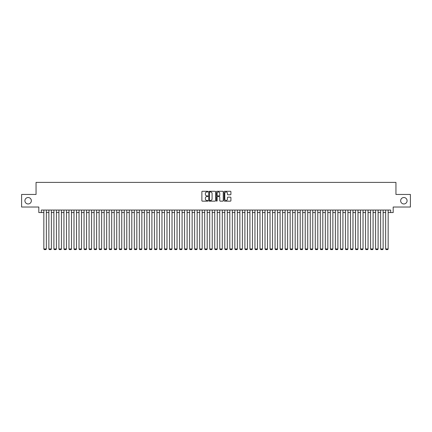 <?xml version="1.0" encoding="UTF-8"?>
<svg xmlns="http://www.w3.org/2000/svg" width="432" height="432" viewBox="0 0 432 432"><rect width="100%" height="100%" fill="white"/><g stroke="black" fill="none" stroke-linecap="round" stroke-linejoin="round"><path stroke-width="0.65" d="M207.959 191.63A0.346 0.346 0 0 0 207.614 191.284L202.37 191.284A0.491 0.491 0 0 0 201.879 191.781L201.879 200.659A0.491 0.491 0 0 0 202.37 201.155L207.614 201.155A0.346 0.346 0 0 0 207.959 200.81A0.346 0.346 0 0 0 207.614 200.464L206.933 200.464A1.577 1.577 0 0 1 205.357 198.887L205.357 198.148A1.577 1.577 0 0 1 206.933 196.565L207.614 196.565A0.346 0.346 0 0 0 207.959 196.22A0.346 0.346 0 0 0 207.614 195.874L206.933 195.874A1.577 1.577 0 0 1 205.357 194.297L205.357 193.558A1.577 1.577 0 0 1 206.933 191.975L207.614 191.975A0.346 0.346 0 0 0 207.959 191.63M400.648 200.745A3.218 3.218 0 0 0 403.866 203.963A3.218 3.218 0 0 0 407.084 200.745A3.218 3.218 0 0 0 403.866 197.527A3.218 3.218 0 0 0 400.648 200.745M24.916 200.745A3.218 3.218 0 0 0 28.134 203.963A3.218 3.218 0 0 0 31.352 200.745A3.218 3.218 0 0 0 28.134 197.527A3.218 3.218 0 0 0 24.916 200.745M230.418 194.767A0.491 0.491 0 0 0 230.915 194.27L230.915 191.781A0.491 0.491 0 0 0 230.418 191.284L224.597 191.284A0.491 0.491 0 0 0 224.105 191.781L224.105 200.659A0.491 0.491 0 0 0 224.597 201.155L230.418 201.155A0.491 0.491 0 0 0 230.915 200.659L230.915 197.651A0.491 0.491 0 0 0 230.418 197.159L227.929 197.159A0.491 0.491 0 0 0 227.432 197.651L227.432 199.147A1.318 1.318 0 0 1 226.114 200.464A1.318 1.318 0 0 1 224.797 199.147L224.797 193.298A1.318 1.318 0 0 1 226.114 191.975A1.318 1.318 0 0 1 227.432 193.298L227.432 194.27A0.491 0.491 0 0 0 227.929 194.767L230.418 194.767M41.332 212.555L41.332 210.044L390.668 210.044L390.668 212.555L393.185 212.555L393.185 207.025L410.4 207.025L410.4 194.459L395.95 194.459L395.95 182.396L36.05 182.396L36.05 194.459L21.6 194.459L21.6 207.025L38.815 207.025L38.815 212.555L43.843 212.555M215.568 191.781A0.491 0.491 0 0 0 215.077 191.284L209.255 191.284A0.491 0.491 0 0 0 208.759 191.781L208.759 200.659A0.491 0.491 0 0 0 209.255 201.155L215.077 201.155A0.491 0.491 0 0 0 215.568 200.659L215.568 191.781M216.923 191.284L222.745 191.284A0.491 0.491 0 0 1 223.241 191.781L223.241 200.659A0.491 0.491 0 0 1 222.745 201.155L220.255 201.155A0.491 0.491 0 0 1 219.764 200.659L219.764 197.057A0.491 0.491 0 0 0 219.267 196.565L217.615 196.565A0.491 0.491 0 0 0 217.123 197.057L217.123 200.81A0.346 0.346 0 0 1 216.778 201.155A0.346 0.346 0 0 1 216.432 200.81L216.432 191.781A0.491 0.491 0 0 1 216.923 191.284M46.354 212.555L48.87 212.555M51.381 212.555L53.897 212.555M56.408 212.555L58.919 212.555M61.436 212.555L63.947 212.555M66.463 212.555L68.974 212.555M71.491 212.555L74.002 212.555M76.513 212.555L79.029 212.555M81.54 212.555L84.056 212.555M86.567 212.555L89.078 212.555M91.595 212.555L94.106 212.555M96.622 212.555L99.133 212.555M101.65 212.555L104.161 212.555M106.672 212.555L109.188 212.555M111.699 212.555L114.215 212.555M116.726 212.555L119.237 212.555M121.754 212.555L124.265 212.555M126.781 212.555L129.292 212.555M131.809 212.555L134.32 212.555M136.831 212.555L139.347 212.555M141.858 212.555L144.374 212.555M146.885 212.555L149.396 212.555M151.913 212.555L154.424 212.555M156.94 212.555L159.451 212.555M161.968 212.555L164.479 212.555M166.99 212.555L169.506 212.555M172.017 212.555L174.533 212.555M177.044 212.555L179.555 212.555M182.072 212.555L184.583 212.555M187.099 212.555L189.61 212.555M192.127 212.555L194.638 212.555M197.149 212.555L199.665 212.555M202.176 212.555L204.692 212.555M207.203 212.555L209.714 212.555M212.231 212.555L214.742 212.555M217.258 212.555L219.769 212.555M222.286 212.555L224.797 212.555M227.308 212.555L229.824 212.555M232.335 212.555L234.851 212.555M237.362 212.555L239.873 212.555M242.39 212.555L244.901 212.555M247.417 212.555L249.928 212.555M252.445 212.555L254.956 212.555M257.467 212.555L259.983 212.555M262.494 212.555L265.01 212.555M267.521 212.555L270.032 212.555M272.549 212.555L275.06 212.555M277.576 212.555L280.087 212.555M282.604 212.555L285.115 212.555M287.626 212.555L290.142 212.555M292.653 212.555L295.169 212.555M297.68 212.555L300.191 212.555M302.708 212.555L305.219 212.555M307.735 212.555L310.246 212.555M312.763 212.555L315.274 212.555M317.785 212.555L320.301 212.555M322.812 212.555L325.328 212.555M327.839 212.555L330.35 212.555M332.867 212.555L335.378 212.555M337.894 212.555L340.405 212.555M342.922 212.555L345.433 212.555M347.944 212.555L350.46 212.555M352.971 212.555L355.487 212.555M357.998 212.555L360.509 212.555M363.026 212.555L365.537 212.555M368.053 212.555L370.564 212.555M373.081 212.555L375.592 212.555M378.103 212.555L380.619 212.555M383.13 212.555L385.646 212.555M388.157 212.555L390.668 212.555M209.795 191.975A0.346 0.346 0 0 0 209.45 192.321L209.45 200.119A0.346 0.346 0 0 0 209.795 200.464L210.514 200.464A1.577 1.577 0 0 0 212.09 198.887L212.09 193.558A1.577 1.577 0 0 0 210.514 191.975L209.795 191.975M219.764 193.32A1.318 1.318 0 0 0 218.441 192.002A1.318 1.318 0 0 0 217.123 193.32L217.123 195.383A0.491 0.491 0 0 0 217.615 195.874L219.267 195.874A0.491 0.491 0 0 0 219.764 195.383L219.764 193.32M46.354 210.044L46.354 248.951L43.843 248.951L43.843 210.044M46.354 248.951L45.981 249.604L44.221 249.604L43.843 248.951M51.381 210.044L51.381 248.951L48.87 248.951L48.87 210.044M51.381 248.951L51.003 249.604L49.248 249.604L48.87 248.951M56.408 210.044L56.408 248.951L53.897 248.951L53.897 210.044M56.408 248.951L56.03 249.604L54.27 249.604L53.897 248.951M61.436 210.044L61.436 248.951L58.919 248.951L58.919 210.044M61.436 248.951L61.058 249.604L59.297 249.604L58.919 248.951M66.463 210.044L66.463 248.951L63.947 248.951L63.947 210.044M66.463 248.951L66.085 249.604L64.325 249.604L63.947 248.951M71.491 210.044L71.491 248.951L68.974 248.951L68.974 210.044M71.491 248.951L71.113 249.604L69.352 249.604L68.974 248.951M76.513 210.044L76.513 248.951L74.002 248.951L74.002 210.044M76.513 248.951L76.14 249.604L74.38 249.604L74.002 248.951M81.54 210.044L81.54 248.951L79.029 248.951L79.029 210.044M81.54 248.951L81.162 249.604L79.407 249.604L79.029 248.951M86.567 210.044L86.567 248.951L84.056 248.951L84.056 210.044M86.567 248.951L86.189 249.604L84.429 249.604L84.056 248.951M91.595 210.044L91.595 248.951L89.078 248.951L89.078 210.044M91.595 248.951L91.217 249.604L89.456 249.604L89.078 248.951M96.622 210.044L96.622 248.951L94.106 248.951L94.106 210.044M96.622 248.951L96.244 249.604L94.484 249.604L94.106 248.951M101.65 210.044L101.65 248.951L99.133 248.951L99.133 210.044M101.65 248.951L101.272 249.604L99.511 249.604L99.133 248.951M106.672 210.044L106.672 248.951L104.161 248.951L104.161 210.044M106.672 248.951L106.299 249.604L104.539 249.604L104.161 248.951M111.699 210.044L111.699 248.951L109.188 248.951L109.188 210.044M111.699 248.951L111.321 249.604L109.566 249.604L109.188 248.951M116.726 210.044L116.726 248.951L114.215 248.951L114.215 210.044M116.726 248.951L116.348 249.604L114.588 249.604L114.215 248.951M121.754 210.044L121.754 248.951L119.237 248.951L119.237 210.044M121.754 248.951L121.376 249.604L119.615 249.604L119.237 248.951M126.781 210.044L126.781 248.951L124.265 248.951L124.265 210.044M126.781 248.951L126.403 249.604L124.643 249.604L124.265 248.951M131.809 210.044L131.809 248.951L129.292 248.951L129.292 210.044M131.809 248.951L131.431 249.604L129.67 249.604L129.292 248.951M136.831 210.044L136.831 248.951L134.32 248.951L134.32 210.044M136.831 248.951L136.458 249.604L134.698 249.604L134.32 248.951M141.858 210.044L141.858 248.951L139.347 248.951L139.347 210.044M141.858 248.951L141.48 249.604L139.725 249.604L139.347 248.951M146.885 210.044L146.885 248.951L144.374 248.951L144.374 210.044M146.885 248.951L146.507 249.604L144.747 249.604L144.374 248.951M151.913 210.044L151.913 248.951L149.396 248.951L149.396 210.044M151.913 248.951L151.535 249.604L149.774 249.604L149.396 248.951M156.94 210.044L156.94 248.951L154.424 248.951L154.424 210.044M156.94 248.951L156.562 249.604L154.802 249.604L154.424 248.951M161.968 210.044L161.968 248.951L159.451 248.951L159.451 210.044M161.968 248.951L161.59 249.604L159.829 249.604L159.451 248.951M166.99 210.044L166.99 248.951L164.479 248.951L164.479 210.044M166.99 248.951L166.617 249.604L164.857 249.604L164.479 248.951M172.017 210.044L172.017 248.951L169.506 248.951L169.506 210.044M172.017 248.951L171.639 249.604L169.884 249.604L169.506 248.951M177.044 210.044L177.044 248.951L174.533 248.951L174.533 210.044M177.044 248.951L176.666 249.604L174.906 249.604L174.533 248.951M182.072 210.044L182.072 248.951L179.555 248.951L179.555 210.044M182.072 248.951L181.694 249.604L179.933 249.604L179.555 248.951M187.099 210.044L187.099 248.951L184.583 248.951L184.583 210.044M187.099 248.951L186.721 249.604L184.961 249.604L184.583 248.951M192.127 210.044L192.127 248.951L189.61 248.951L189.61 210.044M192.127 248.951L191.749 249.604L189.988 249.604L189.61 248.951M197.149 210.044L197.149 248.951L194.638 248.951L194.638 210.044M197.149 248.951L196.776 249.604L195.016 249.604L194.638 248.951M202.176 210.044L202.176 248.951L199.665 248.951L199.665 210.044M202.176 248.951L201.798 249.604L200.043 249.604L199.665 248.951M207.203 210.044L207.203 248.951L204.692 248.951L204.692 210.044M207.203 248.951L206.825 249.604L205.065 249.604L204.692 248.951M212.231 210.044L212.231 248.951L209.714 248.951L209.714 210.044M212.231 248.951L211.853 249.604L210.092 249.604L209.714 248.951M217.258 210.044L217.258 248.951L214.742 248.951L214.742 210.044M217.258 248.951L216.88 249.604L215.12 249.604L214.742 248.951M222.286 210.044L222.286 248.951L219.769 248.951L219.769 210.044M222.286 248.951L221.908 249.604L220.147 249.604L219.769 248.951M227.308 210.044L227.308 248.951L224.797 248.951L224.797 210.044M227.308 248.951L226.935 249.604L225.175 249.604L224.797 248.951M232.335 210.044L232.335 248.951L229.824 248.951L229.824 210.044M232.335 248.951L231.957 249.604L230.202 249.604L229.824 248.951M237.362 210.044L237.362 248.951L234.851 248.951L234.851 210.044M237.362 248.951L236.984 249.604L235.224 249.604L234.851 248.951M242.39 210.044L242.39 248.951L239.873 248.951L239.873 210.044M242.39 248.951L242.012 249.604L240.251 249.604L239.873 248.951M247.417 210.044L247.417 248.951L244.901 248.951L244.901 210.044M247.417 248.951L247.039 249.604L245.279 249.604L244.901 248.951M252.445 210.044L252.445 248.951L249.928 248.951L249.928 210.044M252.445 248.951L252.067 249.604L250.306 249.604L249.928 248.951M257.467 210.044L257.467 248.951L254.956 248.951L254.956 210.044M257.467 248.951L257.094 249.604L255.334 249.604L254.956 248.951M262.494 210.044L262.494 248.951L259.983 248.951L259.983 210.044M262.494 248.951L262.116 249.604L260.361 249.604L259.983 248.951M267.521 210.044L267.521 248.951L265.01 248.951L265.01 210.044M267.521 248.951L267.143 249.604L265.383 249.604L265.01 248.951M272.549 210.044L272.549 248.951L270.032 248.951L270.032 210.044M272.549 248.951L272.171 249.604L270.41 249.604L270.032 248.951M277.576 210.044L277.576 248.951L275.06 248.951L275.06 210.044M277.576 248.951L277.198 249.604L275.438 249.604L275.06 248.951M282.604 210.044L282.604 248.951L280.087 248.951L280.087 210.044M282.604 248.951L282.226 249.604L280.465 249.604L280.087 248.951M287.626 210.044L287.626 248.951L285.115 248.951L285.115 210.044M287.626 248.951L287.253 249.604L285.493 249.604L285.115 248.951M292.653 210.044L292.653 248.951L290.142 248.951L290.142 210.044M292.653 248.951L292.275 249.604L290.52 249.604L290.142 248.951M297.68 210.044L297.68 248.951L295.169 248.951L295.169 210.044M297.68 248.951L297.302 249.604L295.542 249.604L295.169 248.951M302.708 210.044L302.708 248.951L300.191 248.951L300.191 210.044M302.708 248.951L302.33 249.604L300.569 249.604L300.191 248.951M307.735 210.044L307.735 248.951L305.219 248.951L305.219 210.044M307.735 248.951L307.357 249.604L305.597 249.604L305.219 248.951M312.763 210.044L312.763 248.951L310.246 248.951L310.246 210.044M312.763 248.951L312.385 249.604L310.624 249.604L310.246 248.951M317.785 210.044L317.785 248.951L315.274 248.951L315.274 210.044M317.785 248.951L317.412 249.604L315.652 249.604L315.274 248.951M322.812 210.044L322.812 248.951L320.301 248.951L320.301 210.044M322.812 248.951L322.434 249.604L320.679 249.604L320.301 248.951M327.839 210.044L327.839 248.951L325.328 248.951L325.328 210.044M327.839 248.951L327.461 249.604L325.701 249.604L325.328 248.951M332.867 210.044L332.867 248.951L330.35 248.951L330.35 210.044M332.867 248.951L332.489 249.604L330.728 249.604L330.35 248.951M337.894 210.044L337.894 248.951L335.378 248.951L335.378 210.044M337.894 248.951L337.516 249.604L335.756 249.604L335.378 248.951M342.922 210.044L342.922 248.951L340.405 248.951L340.405 210.044M342.922 248.951L342.544 249.604L340.783 249.604L340.405 248.951M347.944 210.044L347.944 248.951L345.433 248.951L345.433 210.044M347.944 248.951L347.571 249.604L345.811 249.604L345.433 248.951M352.971 210.044L352.971 248.951L350.46 248.951L350.46 210.044M352.971 248.951L352.593 249.604L350.838 249.604L350.46 248.951M357.998 210.044L357.998 248.951L355.487 248.951L355.487 210.044M357.998 248.951L357.62 249.604L355.86 249.604L355.487 248.951M363.026 210.044L363.026 248.951L360.509 248.951L360.509 210.044M363.026 248.951L362.648 249.604L360.887 249.604L360.509 248.951M368.053 210.044L368.053 248.951L365.537 248.951L365.537 210.044M368.053 248.951L367.675 249.604L365.915 249.604L365.537 248.951M373.081 210.044L373.081 248.951L370.564 248.951L370.564 210.044M373.081 248.951L372.703 249.604L370.942 249.604L370.564 248.951M378.103 210.044L378.103 248.951L375.592 248.951L375.592 210.044M378.103 248.951L377.73 249.604L375.97 249.604L375.592 248.951M383.13 210.044L383.13 248.951L380.619 248.951L380.619 210.044M383.13 248.951L382.752 249.604L380.997 249.604L380.619 248.951M388.157 210.044L388.157 248.951L385.646 248.951L385.646 210.044M388.157 248.951L387.779 249.604L386.019 249.604L385.646 248.951"/></g></svg>
